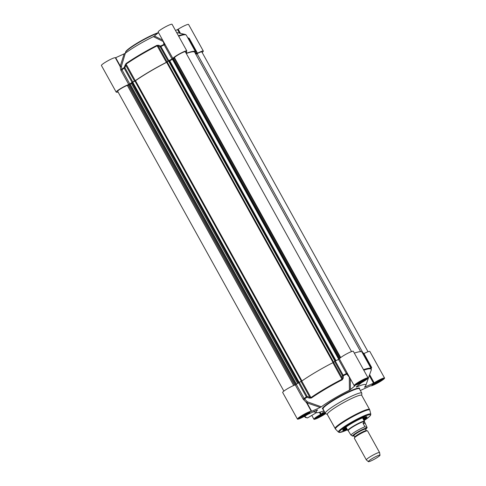 <?xml version="1.0" encoding="UTF-8"?>
<svg xmlns="http://www.w3.org/2000/svg" width="486" height="486" viewBox="0 0 486 486"><rect width="100%" height="100%" fill="white"/><g stroke="black" fill="none" stroke-linecap="round" stroke-linejoin="round"><path stroke-width="0.73" d="M118.189 92.219L116.44 92.2A7.952 0.984 -29 0 1 116.178 92.109A7.952 0.984 -29 0 1 120.741 88.501A7.952 0.984 -29 0 1 128.754 84.534L129.811 83.969A43.922 5.431 -29 0 1 132.034 82.353L135.26 80.688A40.891 5.054 -29 0 1 166.376 62.33L168.812 60.653A43.922 5.431 -29 0 1 172.038 59.049L172.913 58.478A7.952 0.984 -29 0 1 179.856 53.66A7.952 0.984 -29 0 1 186.824 50.921A7.952 0.984 -29 0 1 185.628 52.275M129.811 83.969L121.956 69.802L121.397 66.345A0.759 0.364 16.6 0 1 120.443 66.278L115.686 57.7L115.346 57.804L120.097 66.375L120.905 70.367L128.754 84.534M120.097 66.375L115.334 57.779A7.952 0.984 151 0 0 107.898 60.774A7.952 0.984 151 0 0 101.422 65.489L116.178 92.109M195.36 53.43L197.176 52.713A43.922 5.431 -29 0 1 196.247 53.739L196.83 53.563A7.952 0.984 -29 0 1 203.324 51.079A7.952 0.984 -29 0 1 202.127 52.433M186.211 53.326A40.891 5.054 -29 0 1 195.518 51.765A40.891 5.054 -29 0 1 195.214 53.168M185.931 52.828A43.922 5.431 -29 0 1 186.478 52.616L186.095 53.126M120.601 69.316A0.759 0.559 -175.9 0 0 121.773 69.298A43.673 5.401 151 0 1 124.064 67.639A0.759 0.504 54.6 0 0 124.179 68.186L124.932 67.754A0.759 0.334 -160.9 0 0 124.064 67.639L125.971 63.599A0.759 0.474 55.3 0 0 126.093 64.146A40.891 5.054 -29 0 1 157.209 45.787L160.24 46.917L160.957 46.486A43.922 5.431 -29 0 1 164.183 44.882L172.038 59.049M120.127 66.43A0.759 0.705 148.1 0 0 121.397 66.345L125.333 53.199A28.401 3.511 -29 0 1 153.406 36.638L163.345 41.589L163.964 44.402A43.673 5.401 151 0 0 160.635 46.061L158.691 45.271L156.893 45.356A40.642 5.024 151 0 0 125.971 63.599M162.634 40.089L154.402 36L153.406 36.638M154.402 36L158.479 32.592M186.824 50.921L172.068 24.3A7.952 0.984 151 0 0 164.633 27.295A7.952 0.984 151 0 0 158.157 32.009L164.232 42.962M175.495 30.49L177.505 29.573L179.498 33.176M203.324 51.079L188.568 24.458A7.952 0.984 151 0 0 178.155 29.221L177.505 29.573M115.686 57.7L124.173 53.837L120.139 66.454M125.333 53.199L124.173 53.837M178.666 36.207A40.891 5.054 -29 0 1 186.351 35.229L195.518 51.765M172.913 58.478L164.232 42.975M132.787 81.921L124.932 67.754L126.093 64.146L135.26 80.688M120.905 70.367L121.956 69.802A43.922 5.431 -29 0 1 124.179 68.186L132.034 82.353M185.859 34.858A40.642 5.024 151 0 0 185.184 34.439A40.642 5.024 151 0 0 178.423 35.77M188.841 38.169L197.152 52.664M165.058 44.311L164.183 44.882L163.964 44.402A0.759 0.632 145.2 0 0 164.505 43.412M168.812 60.653L160.635 46.061A0.759 0.516 112.3 0 0 160.24 46.917L168.095 61.084M158.691 45.271A0.759 0.522 112.1 0 0 158.308 46.127L167.056 61.91M166.376 62.33L156.893 45.356M134.531 81.101L125.783 65.318A0.759 0.334 -160.7 0 0 124.92 65.203M125.625 52.98L125.51 52.767A20.825 2.576 -29 0 1 136.967 43.612A20.825 2.576 -29 0 1 157.81 33.151M158.4 32.659A20.448 2.527 151 0 0 138.152 42.519A20.448 2.527 151 0 0 125.619 52.13M140.266 54.523A1.513 1.221 -14.5 0 1 140.497 54.736L138.71 55.562A1.513 0.48 -121.4 0 1 138.662 55.477M138.923 55.933L138.71 55.562A33.334 4.119 151 0 0 126.056 64.067M144.84 51.874L145.083 52.342M162.446 45.739L162.178 45.283M156.966 45.429A33.334 4.119 151 0 0 144.871 51.929L143.911 53.01M313.227 411.824L315.183 412.195M317.48 409.917L307.845 414.333A7.952 0.984 -29 0 1 297.432 419.096A7.952 0.984 -29 0 1 303.908 414.382A7.952 0.984 -29 0 1 311.338 411.387A7.952 0.984 -29 0 1 311.35 411.405L311.69 411.308L306.933 402.724L307.346 401.813A0.759 0.614 -27.1 0 0 306.569 402.779M355.023 385.617L355.066 385.605A7.952 0.984 -29 0 1 354.166 385.617A7.952 0.984 -29 0 1 360.642 380.903A7.952 0.984 -29 0 1 368.072 377.908L353.316 351.287A7.952 0.984 151 0 0 346.354 354.027A7.952 0.984 151 0 0 339.41 358.85L338.535 359.415A43.922 5.431 151 0 0 335.304 361.019L332.874 362.696A40.891 5.054 151 0 0 301.757 381.054L298.532 382.719A43.922 5.431 151 0 0 296.302 384.335L295.251 384.9L303.106 399.067L306.593 402.821L311.326 411.369M311.338 411.387L306.532 402.712L320.183 407.444L321.337 406.806L307.346 401.813L304.157 398.502L296.302 384.335M295.251 384.9A7.952 0.984 151 0 0 287.238 388.867A7.952 0.984 151 0 0 282.676 392.475L297.432 419.096M360.375 390.568A28.401 3.511 151 0 0 360.667 390.349L370.66 385.75A7.952 0.984 -29 0 1 370.66 385.756L370.666 385.775A7.952 0.984 -29 0 0 378.102 382.78A7.952 0.984 -29 0 0 384.578 378.065A7.952 0.984 -29 0 0 374.159 382.828L369.621 374.639M369.293 375.569L373.515 383.181L374.159 382.828M373.515 383.181L365.022 387.044L365.235 386.334M364.439 387.202L365.022 387.044L364.439 387.202A28.401 3.511 151 0 0 365.837 385.368A28.401 3.511 151 0 0 356.268 387.123L356.268 386.923M356.226 386.959L361.444 382.707A7.952 0.984 -29 0 0 368.072 377.908M355.072 385.708L350.412 389.608L350.333 378.697M349.367 376.96A0.759 0.547 -62.4 0 0 349.294 377.063L349.41 390.246L350.412 389.608M349.41 390.246A28.401 3.511 151 0 0 321.337 406.806M320.183 407.444L311.69 411.308M304.722 416.174A12.496 2.643 -120.5 0 0 307.668 417.832L316.526 412.608A28.401 3.511 151 0 1 317.571 409.959L317.054 410.081M313.537 411.685L316.538 412.614A28.401 3.511 151 0 0 323.943 410.761M324.314 411.423L321.112 414.096L320.025 412.134M325.735 413.568A7.952 0.984 -29 0 1 318.391 417.802A7.952 0.984 -29 0 1 313.932 419.254A7.952 0.984 -29 0 1 320.566 414.455L321.112 414.096M361.766 395.416L361.809 393.271A20.825 2.576 151 0 0 361.766 393.083A20.825 2.576 151 0 0 342.308 400.926A20.825 2.576 151 0 0 325.341 413.276A20.825 2.576 151 0 0 325.474 413.41L327.321 414.509M334.593 361.456L342.448 375.623A0.759 0.395 3.3 0 0 343.377 375.739L343.159 375.186L342.448 375.623L342.041 379.238A40.891 5.054 151 0 0 310.931 397.597L309.776 397.25L309.454 398.107L306.812 397.317L307.14 396.455L306.38 396.892A0.759 0.504 54.6 0 0 306.812 397.317A43.673 5.401 -29 0 0 304.515 398.982A0.759 0.437 -55.8 0 0 303.884 399.972M348.128 374.724L347.788 374.068A0.759 0.51 -24.6 0 0 346.712 374.086L349.294 377.063A0.759 0.407 179.5 0 1 349.404 377.027M338.535 359.415L346.712 374.086A43.673 5.401 -29 0 0 343.377 375.739L343.225 378.181A0.759 0.401 3.5 0 1 342.302 378.059L333.554 362.277M347.788 374.068L339.41 358.85M309.454 398.107L311.35 398.028A40.642 5.024 -29 0 1 342.272 379.779L343.225 378.181M371.304 369.299L371.183 368.102M371.498 367.203L363.388 353.122L371.243 367.295A0.759 0.401 17.1 0 1 371.608 367.799L371.608 367.799A0.759 0.401 17.1 0 1 371.583 367.847L371.608 367.799A0.759 0.759 0 0 0 371.541 367.209L370.946 368.248M369.548 409.455L361.724 395.343A19.689 2.436 151 0 0 343.323 402.76A19.689 2.436 151 0 0 327.278 414.43L335.504 429.089A19.61 2.424 151 0 1 351.433 417.395A19.61 2.424 151 0 1 369.791 410.081L369.548 409.455A19.689 2.436 151 0 0 351.147 416.873A19.689 2.436 151 0 0 335.103 428.549M363.728 420.05A13.784 1.701 151 0 0 366.705 416.739A13.784 1.701 151 0 0 354.021 422.067A13.784 1.701 151 0 0 342.782 430.001A13.784 1.701 151 0 0 343.244 430.402A13.784 1.701 151 0 0 347.168 429.229M346.87 428.688A13.25 1.64 -29 0 1 343.438 429.679A13.25 1.64 -29 0 1 343.037 429.563M366.201 416.721A13.25 1.64 -29 0 1 363.431 419.509M363.072 418.871A10.789 1.337 151 0 0 363.917 417.662A10.789 1.337 151 0 0 363.37 417.547M345.236 427.595A10.789 1.337 151 0 0 345.042 428.123A10.789 1.337 151 0 0 346.512 428.045M345.54 427.37A9.993 1.233 151 0 0 345.582 427.443A9.993 1.233 151 0 0 346.214 427.504M362.775 418.325A9.993 1.233 151 0 0 363.06 417.76A9.993 1.233 151 0 0 363.018 417.687M355.934 384.195A5.832 0.723 151 0 0 355.959 384.195A5.832 0.723 151 0 0 361.25 381.911A5.832 0.723 151 0 0 365.934 378.655M364.5 379.183L363.631 380.222L359.95 382.397L357.186 383.472L357.647 382.919M363.631 380.222L363.346 379.706M359.95 382.397L359.573 381.717M299.2 417.674A5.832 0.723 151 0 0 299.218 417.674A5.832 0.723 151 0 0 304.515 415.39A5.832 0.723 151 0 0 309.199 412.134M307.766 412.663L306.897 413.701L303.215 415.876L300.451 416.952L300.913 416.393M306.897 413.701L306.611 413.185M303.215 415.876L302.839 415.19M315.706 417.832A5.832 0.723 151 0 0 315.724 417.832A5.832 0.723 151 0 0 320.086 416.052A5.832 0.723 151 0 0 325.122 412.887M324.271 412.821L323.403 413.859L319.721 416.034L316.951 417.11L317.419 416.551M323.403 413.859L323.111 413.343M319.721 416.034L319.345 415.348M372.44 384.353A5.832 0.723 151 0 0 372.458 384.353A5.832 0.723 151 0 0 377.756 382.069A5.832 0.723 151 0 0 382.433 378.813M381.006 379.341L380.137 380.38L376.456 382.555L373.685 383.63L374.153 383.077M380.137 380.38L379.845 379.864M376.456 382.555L376.079 381.875M363.801 370.192A40.642 5.024 -29 0 1 371.231 370.077L371.183 368.674L362.015 352.137A40.891 5.054 151 0 0 354.33 353.115M363.388 353.122L362.726 353.413M384.578 378.065L369.822 351.445A7.952 0.984 151 0 0 363.99 353.583M379.997 455.194L379.59 452.594A7.576 0.936 151 0 0 379.578 452.551L367.562 430.875A7.576 0.936 151 0 0 367.307 430.784A7.576 0.936 151 0 0 360.484 433.725A7.576 0.936 151 0 0 354.373 437.953A7.576 0.936 151 0 0 354.318 438.214L366.335 459.896A7.576 0.936 151 0 0 366.359 459.926L368.352 461.651A6.664 0.826 151 0 0 368.546 461.7A6.664 0.826 151 0 0 375.046 458.833A6.664 0.826 151 0 0 379.997 455.194A6.664 0.826 151 0 0 373.758 457.672A6.664 0.826 151 0 0 368.352 461.651M363.048 423.349C363.856 422.097 364.439 421.769 364.792 422.364L367.149 427.644L364.943 426.769L363.048 423.349L365.047 423.373M364.792 422.364L364.421 421.684A9.277 1.148 151 0 0 355.752 425.183A9.277 1.148 151 0 0 348.189 430.681L350.916 435.043L352.812 436.161M364.439 421.72L364.445 421.398A9.465 1.172 151 0 0 364.427 421.307A9.465 1.172 151 0 0 355.582 424.873A9.465 1.172 151 0 0 347.867 430.487A9.465 1.172 151 0 0 347.933 430.547L348.213 430.718M379.578 452.551A7.576 0.936 151 0 0 372.501 455.406A7.576 0.936 151 0 0 366.335 459.896M301.934 380.933L135.509 80.7L132.089 82.553M135.509 80.7A39.949 4.939 -29 0 1 166.655 62.317L333.092 362.58M333.627 362.216L167.202 61.983L166.655 62.317M167.202 61.983L168.527 60.938L334.969 361.207M335.595 360.873L169.134 60.574L168.527 60.938M169.134 60.574L335.65 360.849M335.954 360.697L169.553 60.422L169.189 60.543M169.748 60.774L172.822 59.085M339.119 359.087L172.822 58.849L339.21 359.026M339.75 358.382L173.484 58.429L172.822 58.849M173.484 58.429L339.805 358.328M340.437 357.775L174.243 57.956L173.551 58.399M174.243 57.956L174.438 57.609A6.245 0.772 -29 0 1 180.039 53.8A6.245 0.772 -29 0 1 185.33 51.747L351.536 351.585M186.302 53.496A39.949 4.939 -29 0 1 194.692 52.227L360.661 351.645M195.852 54.317L197.085 53.673A6.245 0.772 -29 0 1 201.836 51.905L368.036 351.743M283.873 391.115L117.667 91.283A6.245 0.772 -29 0 1 121.087 88.543A6.245 0.772 -29 0 1 127.332 85.402L128.292 85.068L294.619 385.125M296.466 384.213L130.102 84.09L128.292 85.068M132.198 83.1L130.145 84.169M338.742 359.306L172.512 59.413M131.487 83.622L297.639 383.357M180.464 33.388L178.155 29.221M188.009 38.218L189.036 38.588L196.891 52.755M186.083 51.905L186.478 52.616M126.597 63.654L126.785 63.04M140.418 54.438L140.606 54.93M142.75 53.679L142.489 53.223M355.606 385.015A6.549 0.808 151 0 0 365.265 380.149A6.549 0.808 151 0 0 362.489 380.119A6.549 0.808 151 0 0 355.606 385.015M372.106 385.173A6.549 0.808 151 0 0 381.771 380.307A6.549 0.808 151 0 0 378.989 380.277A6.549 0.808 151 0 0 372.106 385.173M298.872 418.495A6.549 0.808 151 0 0 308.531 413.622A6.549 0.808 151 0 0 305.755 413.598A6.549 0.808 151 0 0 298.872 418.495M324.934 412.541A6.549 0.808 151 0 0 317.953 416.198A6.549 0.808 151 0 0 315.371 418.653A6.549 0.808 151 0 0 319.885 416.854A6.549 0.808 151 0 0 325.511 413.434M359.458 388.915A21.202 2.618 151 0 0 339.732 396.284A21.202 2.618 151 0 0 323.026 409.109M323.342 409.06L322.965 408.993A20.825 2.576 -29 0 1 339.939 396.655A20.825 2.576 -29 0 1 359.403 388.812L361.766 393.083M366.335 378.564A6.172 0.765 -29 0 1 361.499 381.99A6.172 0.765 -29 0 1 355.74 384.499A6.172 0.765 -29 0 1 355.649 384.487M325.231 413.088A6.172 0.765 -29 0 1 319.91 416.362A6.172 0.765 -29 0 1 315.511 418.136A6.172 0.765 -29 0 1 315.414 418.124M382.834 378.722A6.172 0.765 -29 0 1 378.005 382.148A6.172 0.765 -29 0 1 372.246 384.657A6.172 0.765 -29 0 1 372.148 384.645M309.6 412.043A6.172 0.765 -29 0 1 304.765 415.469A6.172 0.765 -29 0 1 299.005 417.978A6.172 0.765 -29 0 1 298.914 417.966M303.106 399.067L304.157 398.502A43.922 5.431 151 0 1 306.38 396.892L132.077 82.438M335.304 361.019L343.159 375.186A43.922 5.431 151 0 1 346.384 373.582L347.259 373.017M342.272 379.779L332.874 362.696M301.757 381.054L310.931 397.597A0.759 0.474 55.3 0 0 311.35 398.028M301.028 381.467L309.776 397.25L307.14 396.455L299.285 382.288M371.614 367.72A0.759 0.717 39.6 0 0 371.529 367.252L363.692 353.043M371.183 368.674A40.891 5.054 151 0 0 363.504 369.658M319.375 412.31L320.566 414.455M369.791 410.081L370.8 414.163A18.517 2.29 151 0 0 353.468 421.064A18.517 2.29 151 0 0 338.432 432.109L335.504 429.089M370.8 414.163L370.581 415.226L369.524 416.472L364.032 420.603A17.782 2.199 151 0 0 368.424 414.947A17.782 2.199 151 0 0 348.796 424.533A17.782 2.199 151 0 0 339.878 432.388A17.782 2.199 151 0 0 347.472 429.77L339.507 432.485L338.432 432.109M343.195 429.369A13.104 1.622 151 0 0 345.485 428.938A13.104 1.622 151 0 0 346.749 428.464L342.818 429.193M366.001 416.751L363.309 419.29A13.104 1.622 151 0 0 365.958 416.757M345.801 427.182A9.696 1.197 151 0 0 346.147 427.382M362.708 418.203A9.696 1.197 151 0 0 362.714 417.808M354.798 437.133L353.936 435.578A6.628 0.82 -29 0 1 359.33 431.647A6.628 0.82 -29 0 1 365.527 429.15L366.389 430.705A6.628 0.82 151 0 0 360.199 433.202A6.628 0.82 151 0 0 354.798 437.133L354.816 437.242M354.373 437.953L354.841 437.2A6.78 0.838 -29 0 1 360.314 433.415A6.78 0.838 -29 0 1 366.42 430.778L367.307 430.784M365.496 429.114A6.932 0.857 151 0 0 359.433 431.204A6.932 0.857 151 0 0 353.753 435.541A6.932 0.857 151 0 0 353.923 435.529M354.051 435.778A7.916 0.978 -29 0 1 352.921 436.033A7.916 0.978 -29 0 1 360.369 430.566A7.916 0.978 -29 0 1 365.636 429.357M364.943 426.769A9.277 1.148 151 0 0 356.657 430.894A9.277 1.148 151 0 0 350.916 435.043M298.489 382.749L132.04 82.462M134.92 81.034L301.363 381.297M299.157 382.354L132.708 82.073M296.29 384.347L129.902 84.175M129.148 84.594L295.549 384.778M295.5 384.803L129.106 84.625M127.332 85.402L293.684 385.507M174.438 57.609L340.704 357.562M197.085 53.673L363.139 353.237M187.736 37.726L188.939 38.163A0.759 0.759 0 0 1 189.34 38.509L197.195 52.676M186.679 52.573L186.235 51.771M176.631 32.532L185.184 34.439M142.519 53.211L142.781 53.66M162.925 44.912L163.193 45.368M307.668 417.832L305.67 417.571L304.254 416.429M322.971 409.005L325.341 413.276M355.539 384.426L358.012 382.676C361.195 380.69 363.844 379.347 365.952 378.649L366.335 378.442M315.311 418.063L324.94 412.547M372.045 384.584L374.518 382.834C377.701 380.848 380.35 379.505 382.458 378.807L382.84 378.6M298.805 417.905L301.277 416.156C304.461 414.163 307.109 412.821 309.218 412.128L309.6 411.915M348.122 374.712L354.166 385.617M365.837 385.368L371.231 370.077M311.799 415.396L313.932 419.254M367.149 427.65L365.654 429.381M354.063 435.808L352.781 436.167M345.971 427.06L347.867 430.487M362.526 417.881L364.427 421.307M131.919 82.59L298.355 382.847M169.553 60.422L335.99 360.679"/></g></svg>
